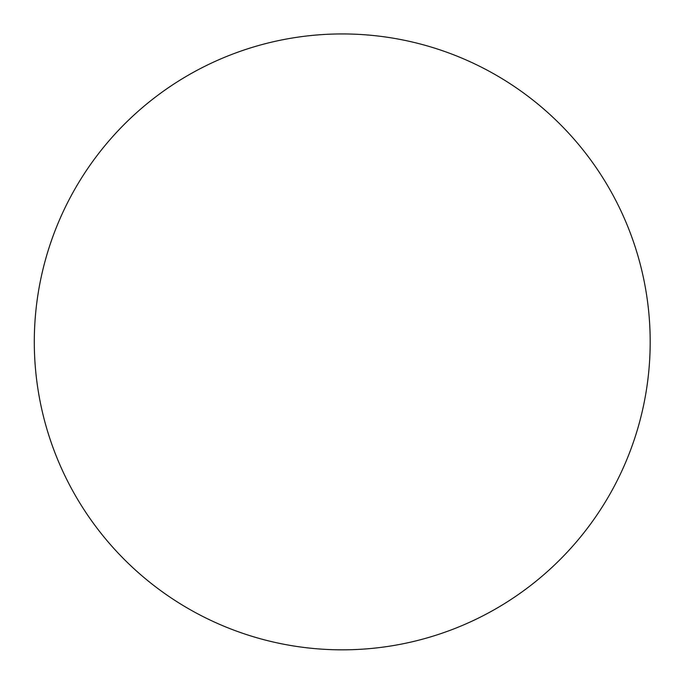 <?xml version="1.0" encoding="UTF-8"?>
<svg xmlns="http://www.w3.org/2000/svg" width="684" height="684" viewBox="0 0 684 684"><rect width="100%" height="100%" fill="white"/><g stroke="black" fill="none" stroke-linecap="round" stroke-linejoin="round"><path stroke-width="1.03" d="M492.147 610.889A307.945 307.945 0 0 0 620.422 209.8A307.945 307.945 0 0 0 192.341 72.889A307.945 307.945 0 0 0 73.248 491.787A307.945 307.945 0 0 0 492.147 610.889"/></g></svg>
